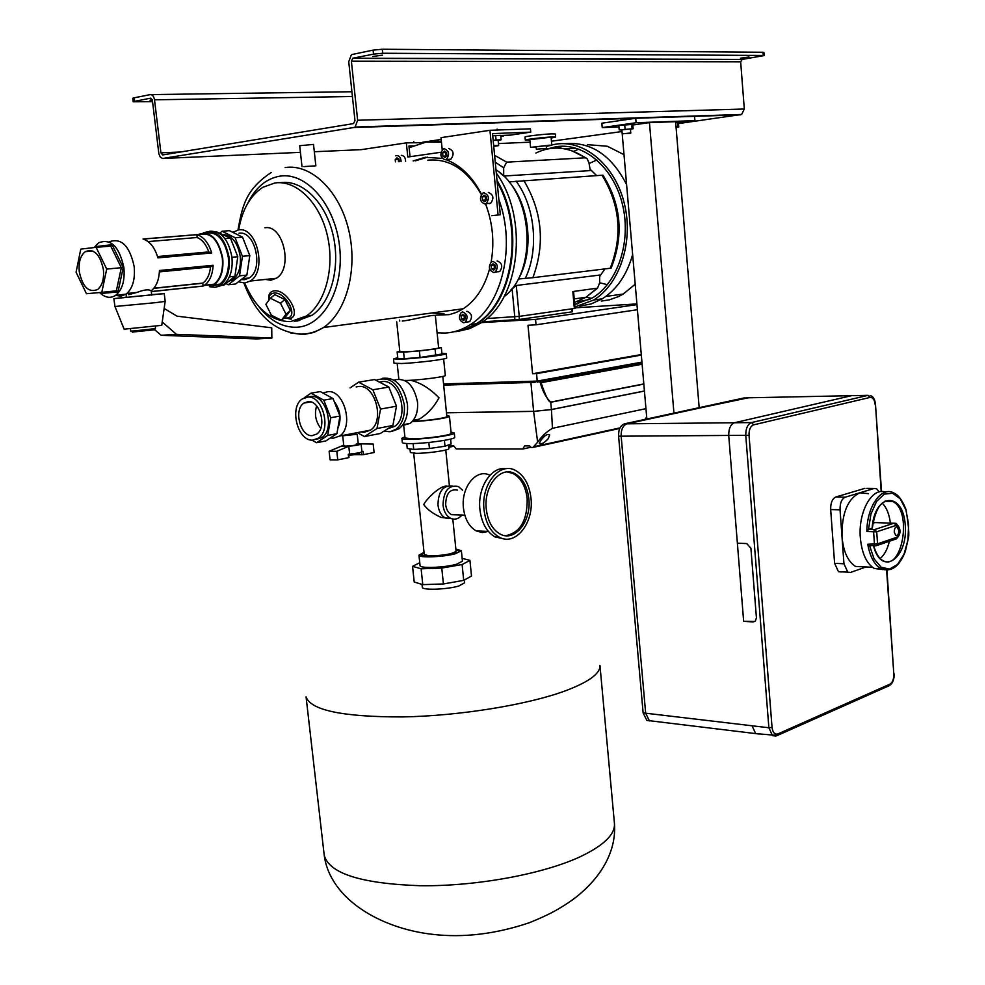 <?xml version="1.0" encoding="UTF-8"?>
<svg xmlns="http://www.w3.org/2000/svg" width="985" height="985" viewBox="0 0 985 985"><rect width="100%" height="100%" fill="white"/><g stroke="black" fill="none" stroke-linecap="round" stroke-linejoin="round"><path stroke-width="1.48" d="M154.386 329.803L132.482 332.056M130.426 328.941L130.697 331.071L133.234 331.009L155.298 328.633L155.544 326.367M151.284 291.622L203.008 286.118L202.861 283.064C207.182 279.9 209.743 274.507 210.531 266.886L213.043 265.297L159.447 270.493C159.016 280.109 156.221 286.906 151.074 290.883C149.092 289.122 144.389 289.627 136.964 292.397L128.715 294.7M157.908 257.873C154.793 247.481 149.831 241.202 143.047 238.998L196.889 234.615C203.686 236.732 208.611 242.852 211.676 252.973L157.908 257.873M211.59 252.985L208.771 251.926C206.148 244.465 202.282 239.663 197.172 237.508L196.889 234.615M143.268 239.059L196.865 234.689M197.172 237.508L148.119 241.584M157.526 256.556L208.771 251.926M203.008 286.118L204.548 285.219C209.756 281.328 212.612 274.68 213.117 265.285L213.043 265.297M210.531 266.886L159.398 271.885M159.447 270.493L213.117 265.285M123.248 267.514L121.327 267.698L110.739 246.115L112.068 244.686L123.248 267.514L117.978 291.954L101.751 293.395L101.529 292.373M117.978 291.954L116.341 290.821L101.787 292.348L106.712 269.077L96.099 247.333L80.782 249.119L76.079 272.242L86.471 293.727L101.787 292.348M95.988 247.346L95.841 246.595L112.068 244.686M79.305 271.909C82.691 287.14 88.785 293.001 97.601 289.504C102.317 285.539 104.238 278.841 103.376 269.422C99.99 254.204 93.932 248.282 85.19 251.68C80.364 255.669 78.406 262.404 79.305 271.909M223.238 234.541C232.152 235.526 237.828 242.852 240.254 256.531C241.116 267.366 238.579 275.111 232.657 279.728L228.569 281.378M220.024 232.94L222.044 231.253L235.119 237.742L242.421 256.309L239.54 275.849L228.298 284.776L225.885 283.52M231.647 280.343L230.515 279.962M222.044 231.253L229.443 230.662L242.519 237.126L249.796 255.607L246.89 275.086L235.649 283.988L228.298 284.776M249.796 255.607L242.421 256.309M242.519 237.126L235.119 237.742M246.89 275.086L239.54 275.849M216.22 231.734L230.478 238.136L237.779 256.74L234.91 276.329L223.681 285.268M234.91 276.329L229.382 276.896M237.779 256.74L231.955 257.282C232.989 270.222 230.01 279.469 223.004 284.985L216.134 287.103M230.478 238.136L224.925 238.616M219.372 284.222L218.399 284.997M205.643 233.063C217.168 231.327 224.74 239.515 228.36 257.627C229.357 270.038 226.513 278.878 219.803 284.173L211.726 286.069M210.531 285.822L207.958 284.85M203.242 232.891C216.047 228.692 224.691 236.917 229.148 257.541C230.182 270.506 227.203 279.752 220.197 285.281L214.976 287.312L209.423 286.684M209.743 231.216C221.182 230.822 228.594 239.515 231.955 257.282M210.741 285.761L208.955 284.751M198.194 235.021C210.137 231.216 218.177 238.936 222.327 258.193C223.312 270.358 220.529 279.026 213.979 284.209L204.018 285.551M197.529 234.75C209.903 230.231 218.301 238.038 222.721 258.156C223.73 270.592 220.874 279.469 214.176 284.776L219.803 284.173M94.154 247.567L98.525 242.839C110.739 238.161 119.185 246.373 123.864 267.452C125.033 280.479 122.337 289.75 115.762 295.254C110.48 298.701 105.087 297.802 99.62 292.545M105.149 246.582L106.023 245.4M124.664 294.306L116.673 295.155M104.508 246.632L105.296 245.487M109.027 241.879C121.204 237.459 129.589 245.659 134.169 266.479C135.327 279.445 132.618 288.679 126.031 294.158L120.97 296.165L115.565 295.389M116.341 290.821L121.327 267.698L106.712 269.077M110.739 246.115L96.099 247.333M202.972 286.044L151.284 291.548M153.771 288.371L202.602 283.237M455.87 549.076L461.386 550.713L455.55 553.681C443.607 557.079 418.428 558.052 418.957 555.134L424.03 552.363M461.386 550.738L462.445 561.179L456.634 564.22C444.691 567.692 419.536 568.616 420.053 565.599L418.957 555.134M419.745 562.718L412.555 566.326L421.124 568.801L441.772 568.062L462.113 564.54L469.919 560.366L462.162 558.335M412.555 566.326L414.205 582L422.774 584.634L443.41 583.957L463.713 580.362L471.507 576.028L469.919 560.366M422.774 584.634L421.124 568.801M443.41 583.957L441.772 568.062M463.713 580.362L462.113 564.54M422.306 587.183L422.306 587.22C421.826 590.421 446.944 589.609 458.85 585.989L464.637 582.775L464.366 580.005M361.914 451.586L363.145 451.339L363.502 454.651L355.474 454.664M337.744 459.884L348.641 457.668L348.271 454.331L349.65 454.048L348.788 446.254L336.808 451.29L337.744 459.884L330.073 459.835L329.125 451.278L341.118 446.254L348.788 446.254C356.102 445.54 360.202 444.789 361.101 443.989L358.232 443.619M363.502 454.651L374.103 452.497L373.192 444.063L360.953 443.853M361.101 444.001L361.938 451.746C361.039 452.583 356.952 453.346 349.65 454.048M343.716 445.146L341.118 446.254M329.125 451.278L336.808 451.29M342.755 436.404L343.79 445.823L345.76 446.094C352.224 445.799 356.41 445.195 358.306 444.284L356.311 444.013M545.653 148.526L537.773 149.08M494.605 155.322L506.672 162.143L585.287 157.809C568.813 146.703 552.314 145.115 535.803 153.069M574.366 308.514L572.814 291.548L573.59 291.917L575.092 308.367L519.243 316.382L486.762 318.537M523.725 180.329C542.267 211.443 545.308 243.898 532.885 277.684L518.43 279.001C534.227 251.507 530.053 206.124 509.196 181.893L602.955 175.17C621.276 204.621 623.997 235.6 611.119 268.142L610.22 268.265C622.815 235.895 620.082 204.868 602.007 175.17M510.735 290.07L516.3 285.49L519.243 316.382M572.814 291.548L597.563 288.149L599.643 282.769L599.631 275.061L516.3 285.49M590.077 169.161L596.528 175.539M604.913 268.917L599.631 276.514M506.672 162.143L503.667 167.844L503.704 176.032L590.323 170.602L588.968 162.882L587.183 158.757L585.287 157.809M503.704 176.032L499.961 172.818M532.885 277.684L610.22 268.265M572.223 308.822L572.482 311.74L571.756 311.888L519.378 319.46L482.539 321.824M500.823 136.533L503.286 136.164L503.212 135.401M491.724 215.69L500.306 214.755L491.724 215.69M500.725 135.499L510.489 135.105L530.743 132.138L530.435 128.813L489.939 130.303L498.078 214.939M530.743 132.138L492.512 133.615L500.306 214.755M314.313 151.739L361.2 149.658L406.349 142.874L407.802 157.021L440.96 152.269M422.91 142.677L406.349 142.874M422.861 142.185L441.181 139.439M442.216 149.782L441.009 137.654L489.939 130.303M405.623 161.343C405.414 157.477 403.961 155.482 401.264 155.347M449.32 159.607L450.847 159.225C454.417 154.189 453.703 150.606 448.704 148.489M489.237 203.686L490.69 203.242C494.211 198.17 493.436 194.574 488.375 192.469M442.191 158.4L425.249 157.292L413.146 160.949M489.483 215.887L485.765 203.957M481.505 194.254C472.468 176.918 460.746 165.418 446.365 159.755M503.286 136.164L500.799 136.262M413.171 145.854L408.947 146.039L410.043 156.701M427.515 157.181L415.411 160.838M483.869 192.789C488.942 194.907 489.717 198.502 486.208 203.6L484.965 204.018C479.892 201.876 479.129 198.268 482.662 193.208L483.869 192.789M486.294 196.544L484.103 195.165L482.231 197.025L482.539 200.263L484.731 201.654L486.615 199.783L486.294 196.544M444.173 148.698C449.172 150.816 449.886 154.411 446.316 159.459L445.282 159.816C440.283 157.662 439.569 154.066 443.164 149.03L444.173 148.698M446.537 152.367L444.407 151.05L442.597 152.934L442.918 156.135L445.048 157.465L446.858 155.581L446.537 152.367M395.798 155.864L396.721 155.568C399.417 155.704 400.87 157.698 401.08 161.577M399.257 161.675L398.999 159.164L396.955 157.859L395.231 159.693L395.465 161.872M485.802 196.237L482.231 197.025M485.223 196.803L485.543 200.041L482.539 200.263M446.217 152.17L442.597 152.934M445.626 152.786L445.946 155.987L442.918 156.135M398.765 159.016L395.231 159.693M398.272 159.545L398.494 161.712M316.628 405.906C314.227 414.057 315.606 421.518 320.778 428.303M312.11 435.653L316.788 434.04C327.168 427.367 320.113 400.402 308.305 401.572L303.873 403.099C293.444 409.662 300.24 436.54 312.11 435.653M307.8 397.041L302.235 398.962C289.024 407.261 297.593 441.231 312.614 440.147L318.574 438.103C331.686 429.645 322.723 395.514 307.8 397.041M316.197 439.47L322.144 437.426C335.269 428.967 326.331 394.911 311.395 396.438L308.711 396.893M311.986 440.135L316.554 442.733L325.776 440.96L336.907 433.683L339.973 416.064L333.053 398.568L320.297 391.599L311.026 393.15L304.242 397.829M316.554 442.733L327.685 435.432L330.726 417.738L323.782 400.144L311.026 393.15M323.782 400.144L333.053 398.568M330.726 417.738L339.973 416.064M327.685 435.432L336.907 433.683M330.431 437.919L333.164 438.251L339.69 436.01C354.046 426.825 344.344 389.912 328.017 391.624L322.957 393.052M360.953 431.959L363.982 432.341L370.52 430.125C384.913 421.026 375.359 384.716 359.033 386.428L356.151 386.92M358.663 433.363L364.438 436.564L380.321 433.486L392.892 425.471L396.475 406.189L388.841 387.068L374.571 379.545L358.577 382.18L350.057 387.93M364.438 436.564L376.996 428.512L380.542 409.07L372.859 389.789L358.577 382.18M372.859 389.789L388.841 387.068M380.542 409.07L396.475 406.189M376.996 428.512L392.892 425.471M387.844 428.697L394.64 426.394C409.612 417.012 399.787 379.717 382.82 381.527L379.841 382.032M337.843 428.327C341.672 419.105 340.478 410.203 334.26 401.621M539.448 148.895L536.369 149.338M546.478 148.292L546.244 145.829L545.013 145.805L536.135 146.839L536.369 149.301M546.281 146.248L551.809 145.263L549.236 145.214L530.57 147.393L536.172 147.257M551.809 145.263L551.107 137.543L548.522 137.457L529.856 139.673L530.57 147.393M551.157 138.072L555.663 137.087L551.982 136.964C543.609 137.272 524.562 139.525 525.3 140.116L529.905 140.202M555.663 137.087L555.38 133.997L551.698 133.862C543.326 134.145 524.266 136.41 525.017 137.026L525.3 140.116M505.65 535.705C520.289 532.688 527.467 520.339 527.184 498.632C525.682 486.294 520.966 477.922 513.025 473.502L507.386 471.963M486.294 509.196C487.821 521.299 492.401 529.573 500.048 534.005C514.699 542.476 531.604 521.262 528.822 498.681C527.32 486.331 522.604 477.947 514.663 473.514C500.405 465.536 483.45 486.405 486.294 509.196M506.142 468.725C491.429 465.93 477.269 487.624 479.929 509.627C481.616 522.961 486.676 532.06 495.098 536.96L504.234 538.857M530.977 498.139C529.327 484.497 524.106 475.226 515.327 470.35C499.592 461.559 480.877 484.583 484.029 509.762C485.716 523.109 490.764 532.232 499.186 537.133C515.389 546.515 534.055 523.072 530.977 498.139M489.89 475.287C476.568 467.961 460.808 487.156 463.455 508.1C464.883 519.23 469.168 526.852 476.309 530.94L482.305 532.553L488.363 531.432L476.309 530.94M457.557 490.124C449.985 488.671 446.02 493.485 445.651 504.566C446.303 509.516 448.237 512.889 451.475 514.687L456.892 514.872M447.055 518.135L450.662 518.319M452.374 486.036C443.041 485.199 438.251 491.527 437.98 505.046C438.805 511.412 441.305 515.758 445.479 518.085L451.499 518.676M462.642 490.235L458.394 486.528C448.618 484.657 443.496 490.887 443.028 505.194C443.866 511.572 446.365 515.931 450.527 518.258C454.713 520.105 458.53 519.033 461.977 515.044M446.894 486.073C439.273 485.728 426.086 499.69 423.722 504.542C427.096 509.356 432.883 513.653 441.095 517.42L447.818 518.159M409.994 448.877L410.363 452.484L416.076 453.322C427.342 453.469 449.923 450.182 448.864 448.557L448.507 444.961M452.804 519.033L456.092 551.255C452.226 554.124 443.213 555.651 429.054 555.836L424.252 554.543M455.92 549.618L459.269 550.923C460.401 553.398 438.054 557.202 426.813 556.427L421.075 554.912L424.092 552.905M382.303 49.25L382.722 53.252L373.5 54.126L373.081 50.124L382.303 49.25L762.993 52.254L763.917 52.377L764.163 55.579L763.24 55.455L762.993 52.254M678.468 123.581L741.656 114.457L744.315 109.015L740.658 61.796L742.197 59.42L764.163 55.579M133.197 101.775L132.766 98.266L133.948 97.86L134.379 101.369L133.197 101.775L152.54 101.677M152.38 100.371L150.028 100.187L152.244 99.633M740.424 58.189L749.019 57.032L740.424 58.189M382.488 55.172L372.65 56.502L382.488 55.172M551.44 141.212L622.003 131.534M373.081 50.124L351.436 54.631L348.727 61.71L354.982 120.687L353.492 123.593L162.624 154.94L160.912 152.823L154.51 99.817C153.857 96.271 152.429 94.535 150.225 94.609L133.948 97.86M134.379 101.369L150.643 98.155L152.367 100.236L158.868 153.832L160.309 157.157L162.648 158.487L353.91 127.496L355.117 127.04L357.641 120.256L351.386 61.181L352.876 58.201L373.5 54.126M382.722 53.252L763.24 55.455M676.264 127.311L678.751 126.966L677.852 126.708L677.508 122.423L675.673 122.571M677.852 126.708L676.018 126.868M678.751 126.966L678.394 122.694L677.508 122.423M676.572 131.042L676.042 127.053M754.892 621.486L743.65 621.276L753.02 621.978L755.335 621.129L756.431 617.792L750.915 548.251L746.778 543.572L737.383 543.191L728.74 435.702C728.604 428.684 730.525 424.363 734.514 422.737C730.525 424.363 728.604 428.684 728.74 435.702L743.65 621.276M775.86 736.017L772.474 735.647L768.879 727.767L745.78 435.629C745.645 428.561 747.566 424.203 751.543 422.577L868.093 395.342L852.887 395.65M758.992 734.01L755.667 733.603L752.047 725.785L755.667 733.603L649.374 720.7L645.667 713.202L621.153 436.195C620.993 429.497 622.939 425.372 627.014 423.821C622.939 425.372 620.993 429.497 621.153 436.195L645.667 713.202L649.374 720.7L646.837 720.392L643.131 712.906L768.879 727.767L772.055 727.435C772.794 732.618 774.727 734.785 777.867 733.936L776.291 735.906M851.582 395.675L746.876 397.829L627.014 423.821L734.514 422.737L851.582 395.675L734.514 422.737L751.543 422.577L753.624 424.843C750.447 426.16 748.92 429.645 749.031 435.296L772.055 727.435M399.799 351.362L397.14 351.953L403.591 352.15L419.388 350.919L435.087 348.998L441.317 347.545L438.596 347.483M403.591 352.15L404.269 358.675L420.066 357.469L441.982 354.021L441.317 347.545M419.388 350.919L420.066 357.469M397.14 351.953L397.817 358.442L404.269 358.675M435.087 348.998L435.752 355.523M450.601 439.076L451.105 444.013L444.998 446.242L429.448 448.495L413.737 449.431L407.248 448.483L406.731 443.533M413.737 449.431L413.121 443.546M429.448 448.495L428.82 442.474M444.998 446.242L444.395 440.369M392.092 431.27L399.073 428.672C405.451 423.488 408.246 415.325 407.433 404.195C403.727 385.615 395.379 376.984 382.402 378.302M383.842 431.245L390.146 431.738L395.945 429.275C402.336 424.079 405.118 415.904 404.306 404.761C399.541 383.731 390.109 375.568 375.987 380.284M402.249 425.618L410.117 423.378C415.744 418.834 418.206 411.718 417.505 402.003C413.798 384.63 405.931 377.317 393.938 380.075M410.634 380.296C420.484 382.66 429.94 388.509 439.014 397.829C433.954 407.113 427.367 414.229 419.265 419.154L412.186 421.543M404.712 380.444L407.692 380.456C421.925 379.865 446.39 376.602 445.306 375.457L443.632 358.959M451.044 432.095L454.282 432.957L454.713 437.229C456.166 439.298 425.348 443.73 410.031 443.595C405.094 443.582 402.52 443.238 402.323 442.56L402.311 442.536M454.282 432.957C455.735 434.988 424.892 439.384 409.575 439.298C404.65 439.298 402.077 438.965 401.868 438.3L404.872 436.774M446.759 415.535L449.431 416.199L451.155 433.277C452.423 435.062 425.298 438.928 411.804 438.842L404.995 437.968L403.604 424.621M441.896 353.233L446.267 353.603L446.697 357.924C448.077 359.094 417 362.973 401.658 363.514L393.975 363.206L393.532 358.897L397.731 357.654M446.267 353.603C447.633 354.735 416.544 358.577 401.203 359.156L393.532 358.897M449.431 416.199C450.539 417.714 426.406 421.211 412.161 421.568M442.794 376.43L446.858 416.446C447.83 417.8 426.505 420.89 413.823 421.223M652.772 721.118L649.374 720.7M749.031 435.296L618.592 436.207C618.42 429.522 620.378 425.397 624.453 423.846L748.206 397.805M548.14 438.793L549.679 435.001C547.697 433.498 544.754 435.284 540.863 440.357L539.275 443.57C541.221 444.654 544.176 443.053 548.14 438.793M646.677 416.963L644.904 419.425M443.558 383.928L537.17 381.084L534.99 382.328L443.669 385.049M540.112 382.094L541.085 382.685C545.431 395.687 548.633 402.163 550.713 402.077L550.738 402.249C546.059 397.78 542.513 391.07 540.112 382.094L642.035 363.268M642.035 363.243L538.807 382.02L537.391 381.072L641.937 362.123M537.17 381.084L536.603 373.611L532.589 373.746L527.997 325.259L536.062 324.804L535.544 319.411L481.419 322.612M575.043 307.825L636.901 303.909M537.391 381.072L537.416 382.155M641.333 355.08L536.603 373.611M641.284 354.551L532.589 373.746M637.406 309.709L536.062 324.804M636.963 304.611L535.544 319.411M645.963 408.664L552.45 428.303C546.613 431.689 541.676 436.33 537.638 442.216L532.922 447.424L530.952 447.424L529.573 445.897L524.611 445.897L522.813 449.012L456.227 448.938L453.74 445.91L449.111 445.91L448.667 446.648M530.817 447.264L522.813 449.012M532.922 447.424L619.75 428.438M533.821 446.71L620.008 427.884M448.741 447.276L453.962 446.18M443.681 385.135L534.99 382.328M455.858 331.699L466.73 328.904L477.048 323.609C513.825 301.829 525.214 227.079 497.006 180.415M441.366 141.323L437.525 141.36M458.037 331.354L469.66 328.633L480.692 323.08C519.784 300.265 529.314 218.485 496.317 173.151M441.354 141.2L439.766 141.298M503.988 296.768C538.032 271.86 533.501 192.851 495.997 169.826M607.376 284.665L599.643 282.769M589.079 163.547L596.848 159.939M562.669 148.489L577.099 148.526M590.04 299.292L577.702 301.902M577.727 303.897L574.686 303.983M555.836 148.058L563.568 146.297M546.404 149.203L556.414 146.642C584.302 142.505 613.827 167.807 622.545 204.757C631.483 241.62 617.841 282.584 592.65 297.79L574.735 304.451M551.785 144.918L556.193 144.093C584.942 139.796 615.428 165.849 624.453 203.969C633.712 242.014 619.651 284.296 593.696 300.006L574.957 306.951M546.318 146.568L547.808 146.051M561.327 146.408L562.213 146.211M564.947 143.687C590.852 141.483 611.402 155.088 626.583 184.515M632.641 254.524C626.916 274.815 616.782 289.578 602.254 298.824L591.259 303.922L579.685 306.138M587.442 144.66L607.339 146.248L624.01 154.67M635.202 284.234L623.234 294.035L618.765 296.473L609.419 299.834L601.379 301.078M591.702 298.356L586.075 297.224M573.565 151.333L578.921 149.154M894.245 532.072L895.796 535.52C897.704 535.865 898.702 534.202 898.812 530.533L897.261 527.086C895.365 526.753 894.355 528.416 894.245 532.072M867.76 544.249L869.607 545.727L874.101 558.938L881.119 567.188L889.406 569.121L897.495 564.516L904.033 554.235L907.948 540.1L908.613 524.451L905.917 509.885L900.278 498.853L892.632 493.251L884.234 494.138L876.551 501.451L870.962 514.01L868.475 529.622L866.862 531.555C866.911 506.093 881.71 485.667 894.06 493.091C898.468 495.012 902.445 500.478 906.003 509.504C908.601 525.485 909.389 535.077 908.367 538.266L905.289 551.551C899.33 566.806 891.179 572.531 880.861 568.739C874.36 564.75 869.989 556.587 867.76 544.249L877.549 543.843L896.941 537.231C900.696 531.925 900.425 527.972 896.128 525.374L876.712 531.814L866.862 531.555M872.119 528.108L868.856 529.376L874.631 529.561L876.712 531.814L877.549 543.843L876.958 545.505L896.35 538.881L896.941 537.231M872.907 522.924L875.727 522.592M880.196 558.483C884.444 554.937 887.51 549.199 889.369 541.258M890.354 523.035C889.246 513.985 886.5 507.337 882.117 503.089M877.413 568.567L881.07 568.85M885.466 492.143C872.168 486.787 858.034 511.904 860.336 537.748C861.801 553.213 866.418 563.432 874.212 568.419L882.905 569.601M868.462 493.657L859.819 492.796C847.592 498.792 841.658 513.481 842.003 536.85L843.948 563.777L847.814 572.174L850.597 572.42L866.024 566.966M841.276 571.953L838.481 571.694L834.603 563.321L843.948 563.777M879.248 491.897L876.564 488.732L874.163 488.486L845.192 497.203C841.646 498.927 839.934 503.138 840.045 509.824L842.003 536.85C843.431 551.785 847.962 561.647 855.583 566.449L872.464 567.274M840.045 509.824L830.675 509.577C830.564 502.929 832.288 498.73 835.834 497.006L845.192 497.203M874.163 488.486L866.8 488.363M864.879 488.338L835.834 497.006M830.675 509.577L834.603 563.321M865.089 567.286L865.938 566.954M630.696 133.024L630.511 128.887L622.803 129.798M630.523 129.121L633.146 128.752L632.764 124.356L618.826 125.501L619.196 129.897L621.88 130.02L646.85 418.994M633.146 128.752L619.196 129.897M625.069 129.072L624.687 124.652M632.062 128.493L631.68 124.085M498.164 140.461L501.143 139.796L496.071 140.005L495.64 135.573L492.734 135.893M496.071 140.005L493.165 140.326M501.143 139.796L500.712 135.376L495.64 135.573M498.127 140.178L493.177 140.436M126.092 294.109L126.499 297.384L151.69 294.86L131.522 296.768M124.135 329.175L161.737 325.333M126.462 297.15L113.854 298.652L114.95 306.495L155.433 302.678L165.184 301.398L164.236 293.616L151.653 294.638M113.854 298.652L164.236 293.616M290.39 310.595L284.874 299.563L274.778 294.613L270.37 298.246L265.876 304.316L271.417 315.274L281.439 320.236L285.798 316.579L290.39 310.595L286.019 314.252L280.479 303.208L284.874 299.563M268.893 300.24C268.683 295.943 270.395 293.555 274.002 293.062C285.49 291.486 298.861 316.345 287.497 317.983L284.197 317.921M244.637 283.027C255.62 308.576 270.912 321.442 290.501 321.615L306.372 315.988C325.481 303.232 335.023 267.563 327.266 235.07C319.669 202.516 296.3 179.75 274.901 182.976L263.057 187.199C250.239 195.461 242.113 209.694 238.678 229.899M268.72 299.514L268.856 300.29L268.72 299.514C268.203 294.33 270.075 291.437 274.322 290.834C287.177 289.048 302.26 316.751 289.553 318.574L284.074 318.02M265.421 279.432L270.813 280.232L276.293 278.275C293.431 268.622 283.372 224.161 264.854 227.781M435.801 315.175L449.345 314.621L456.474 312.368L463.282 308.761C475.743 300.487 484.509 287.201 489.594 268.893M241.3 279.518L244.366 279.728L249.131 278.004C264.103 269.496 255.189 230.084 238.998 233.236M238.419 281.796L244.748 283.027L250.227 281.045C267.317 271.306 257.11 226.267 238.616 229.911L232.805 232.312M299.834 320.421L297.236 320.802L312.036 315.274C331.157 302.53 340.724 266.96 332.992 234.565C325.419 202.11 302.075 179.418 280.663 182.631M297.765 320.962L294.207 321.147M467.149 322.021L469.636 321.664C472.738 316.887 471.901 313.439 467.136 311.334L466.742 311.395M497.019 271.86L499.727 271.552C503.039 266.59 502.202 263.057 497.24 260.951L497.117 260.976M491.109 262.133C494.593 242.31 492.746 222.918 485.58 203.969M481.296 194.55C467.124 169.666 449.295 158.216 427.822 160.198M437.106 332.819L445.269 333.053C454.122 332.548 462.507 329.716 470.461 324.558C502.018 305.264 516.251 246.139 498.853 199.549M441.465 142.283L425.988 142.111L409.76 147.516M452.546 332.093L464.748 329.47L476.321 323.708C512.606 302.161 524.34 228.914 497.166 182.065M441.379 141.384L434.139 141.594M402.299 321.048C413.552 319.866 436.01 313.365 435.395 315.988L438.633 347.816C439.618 348.591 416.79 351.374 405.512 351.854L399.836 351.707L396.709 321.812M286.142 318.118L291.203 319.189M432.181 312.934L444.247 314.03M280.479 303.208L270.37 298.246M281.439 320.236L286.019 314.252M493.867 272.55C488.905 270.419 488.08 266.873 491.404 261.924L492.796 261.444C497.757 263.549 498.595 267.095 495.283 272.069L493.867 272.55M495.209 265.224L493.017 263.795L491.146 265.568L491.453 268.77L493.645 270.21L495.517 268.437L495.209 265.224M463.775 322.785C459.01 320.642 458.185 317.195 461.288 312.417L462.704 311.937C467.469 314.055 468.306 317.502 465.215 322.292L463.775 322.785M465.043 315.668L462.925 314.227L461.128 315.914L461.436 319.041L463.553 320.494L465.363 318.808L465.043 315.668M494.568 264.805L491.146 265.568M494.113 265.236L494.421 268.437L491.453 268.77M494.421 268.437L495.073 268.856M464.391 315.225L461.128 315.914M464.083 315.508L464.391 318.635L461.436 319.041M464.391 318.635L465.055 319.091M302.013 166.699L299.699 145.706L313.513 144.413L315.853 165.825L303.823 166.6M649.792 720.921L646.837 720.392M746.876 397.829L745.707 397.854M618.592 436.207L643.131 712.906M744.377 397.878L624.453 423.846M154.546 329.593L161.158 335.294L256.506 338.926L271.86 338.04L271.725 327.808L177.017 316.16L164.138 308.453M162.217 321.972L176.426 334.334L271.86 338.04M176.426 334.334L161.158 335.294M699.165 407.667L675.599 121.684L649.447 122.608L632.826 124.996M618.949 126.966L602.229 127.594L636.101 122.719L694.917 120.638L678.419 122.965M602.229 127.594L601.835 123.211L635.731 118.262L694.573 116.341L694.917 120.638M635.731 118.262L636.101 122.719M673.949 413.134L649.447 122.608M358.38 444.961L357.223 434.274L342.681 435.801M359.229 452.755L359.316 453.592L357.062 454.38L348.752 455.378M630.856 132.95L622.372 133.862M626.189 133.566L630.486 133.283L626.189 133.566M498.472 145.435L493.67 145.645M493.744 146.371L498.262 145.694L493.707 145.989M101.751 293.395L101.27 292.397M95.68 247.383L95.841 246.595M614.443 823.435C615.243 834.283 603.977 845.315 580.633 856.544C543.449 873.978 476.875 886.352 420.669 885.737C361.433 883.717 329.286 873.584 324.225 855.325C329.963 898.406 379.52 928.412 432.981 934.396C463.676 937.905 495.75 934.026 529.228 922.773C548.694 914.843 555.429 910.903 565.279 904.735C592.97 887.116 617.078 857.689 614.443 823.435L599.963 665.441C600.505 673.494 588.845 682.002 564.984 690.978C526.963 704.928 459.33 715.91 402.557 716.932C342.768 716.981 310.607 710.271 306.064 696.814L324.139 854.549M361.68 454.799L361.396 452.152M525.276 278.435C539.177 249.845 535.224 206.776 516.066 181.08M503.667 167.844L495.258 162.193M514.773 316.825L512.065 288.506M514.909 319.903L514.613 316.838M519.083 316.407L519.378 319.46M571.756 311.888L571.485 308.921M574.55 302.444L585.976 297.285L596.947 288.346M352.876 58.201L742.197 59.42M351.386 61.181L740.658 61.796M357.641 120.256L744.315 109.015M353.91 127.496L740.486 114.839M163.054 158.462L300.437 152.355M498.459 143.564L530.09 142.16M151.025 94.597L351.916 91.74M154.51 99.817L352.421 96.505M160.912 152.823L180.44 152.01M754.325 621.498L753.02 621.978M881.193 491.589L875.505 404.687C875 399.356 873.227 396.315 870.198 395.576M868.093 395.342L870.1 397.423L753.624 424.843M875.197 404.823C874.569 399.762 872.87 397.3 870.1 397.423M777.867 733.936L890.009 684.119C892.619 682.445 893.887 679.096 893.814 674.072L886.956 570.303M893.814 674.072L886.635 570.315M890.009 684.119L888.556 685.979M643.833 384.101L550.738 402.249L551.44 409.575L533.611 411.385L551.44 409.514L644.436 390.996M644.436 391.057L551.44 409.575L552.45 428.303M446.476 412.752L533.611 411.324L530.915 382.537M537.638 442.216L533.611 411.385L446.488 412.801M642.121 364.228L541.085 382.685M550.713 402.077L643.821 383.941M890.908 569.478L874.212 568.419M872.107 528.305C874.409 492.832 903.06 490.887 905.227 524.919C908.355 558.47 881.304 577.284 873.535 545.825M873.757 545.838C875.837 553.188 878.755 558.027 882.523 560.366C902.162 572.581 912.787 510.686 892.779 501.537L885.22 501.069M869.435 545.665L876.958 545.505L875.222 545.899L874.483 544.52L873.596 531.777L874.631 529.561L894.06 523.146L896.128 525.374M895.587 539.14L896.35 538.881C901.349 533.71 901.226 528.526 895.968 523.331L874.101 522.542M302.986 334.531L290.353 332.868M258.76 306.507C270.001 320.778 282.707 327.685 296.867 327.229C323.523 326.072 344.319 288.605 339.628 246.89C335.343 205.126 306.594 171.821 279.937 176.143C266.024 178.58 255.164 187.864 247.358 203.981M285.145 167.561C310.977 163.461 339.369 190.597 348.653 229.825C358.146 268.967 346.585 312.023 323.523 327.525L313.932 332.438L303.774 334.494M154.239 329.987L155.298 328.633M151.715 295.094L151.185 290.797M108.005 291.695L116.858 290.895M153.906 288.211L202.861 283.064M213.979 284.209L204.548 285.219M136.964 292.397L126.917 293.456M126.031 294.158L115.762 295.254M223.004 284.985L220.197 285.281M232.657 279.728L230.33 279.974M249.131 278.004L242.298 278.718M92.836 251.027L85.19 251.68M132.692 332.216L131.337 331.108M422.023 584.4L422.306 587.22M348.986 457.545L348.628 454.257M586.026 157.92L571.386 150.582M574.218 298.898L585.976 297.285L597.563 288.149M486.208 203.6L490.69 203.242M446.316 159.459L450.847 159.225M390.072 427.268L394.64 426.394M370.52 430.125L339.69 436.01M318.574 438.103L322.144 437.426M310.817 401.905L303.873 403.099M424.264 554.567L413.7 453.26M449.394 485.593L445.774 449.997M444.518 517.531L441.095 517.42M450.527 518.258L445.479 518.085M464.809 515.13L451.475 514.687M499.186 537.133L495.098 536.96M513.025 473.502L514.663 473.514M352.47 58.361L741.803 59.543M355.117 127.04L741.656 114.457M881.513 491.577L875.505 404.687M755.667 733.603L777.399 735.463L889.541 685.535C892.755 683.307 894.269 679.404 894.109 673.802M397.201 363.6L398.814 378.979M401.868 438.3L402.323 442.56M413.232 420.3L419.265 419.154M402.902 424.757L410.117 423.378M395.945 429.275L399.073 428.672M480.692 323.08L477.048 323.609M605.787 296.448L623.234 294.035M593.696 300.006L602.254 298.824M872.279 528.206C875.603 507.029 882.425 498.139 892.779 501.537L884.616 501.353M847.814 572.174L838.481 571.694M896.091 527.049L897.261 527.086M413.811 141.655L413.897 142.554M161.737 325.395L165.148 301.435M124.172 329.261L114.95 306.495M271.306 172.486C244.883 189.822 242.175 207.601 237.964 229.998M243.923 283.064C256.125 315.397 275.246 332.425 301.275 334.124C308.97 334.038 316.394 331.834 323.523 327.525L463.282 308.761M465.215 322.292L469.636 321.664M495.283 272.069L499.727 271.552M399.639 320.076L399.75 321.085M287.497 317.983L289.553 318.574M476.321 323.708L470.461 324.558M276.293 278.275L250.227 281.045M312.036 315.274L306.372 315.988M620.907 118.754L621.042 120.404M621.831 129.528L622.212 133.825M629.612 118.471L629.674 119.148M497.068 129.121L497.166 130.032M498.102 139.919L498.632 145.361"/></g></svg>
